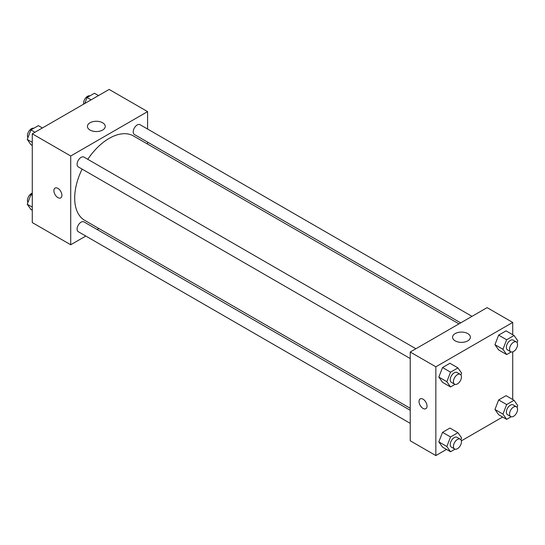 <?xml version="1.0" encoding="UTF-8"?>
<svg xmlns="http://www.w3.org/2000/svg" width="545" height="545" viewBox="0 0 545 545"><rect width="100%" height="100%" fill="white"/><g stroke="black" fill="none" stroke-linecap="round" stroke-linejoin="round"><path stroke-width="0.82" d="M85.803 236.046L70.714 244.76L32.278 222.571L32.278 133.811L109.15 89.428L147.586 111.616L147.586 129.042M147.586 142.122L147.586 144.098M90.041 122.775A8.904 5.143 180 0 1 99.742 121.658A8.904 5.143 180 0 1 105.246 126.413A8.904 5.143 180 0 1 96.336 131.556A8.904 5.143 180 0 1 87.432 126.413A8.904 5.143 180 0 1 90.041 122.775M70.714 244.76L70.714 155.999L32.278 133.811M70.714 155.999L147.586 111.616M55.072 188.079A5.661 3.27 -120 0 0 54.207 192.617A5.661 3.27 -120 0 0 57.906 197.603A5.661 3.27 60 0 1 54.2 192.617A5.661 3.27 60 0 1 55.072 188.079A5.661 3.27 60 0 1 60.733 191.35A5.661 3.27 60 0 1 60.733 197.89A5.661 3.27 60 0 1 57.899 197.603A5.661 3.27 -120 0 0 60.733 197.89M98.843 228.519L97.133 229.513M415.889 348.746L83.923 157.089A5.661 3.27 120 0 0 78.262 160.353A5.661 3.27 120 0 0 78.262 166.893L410.228 358.556M410.228 410.276L83.923 221.883A5.661 3.27 120 0 0 79.556 223.402A5.661 3.27 120 0 0 77.083 229.098A5.661 3.27 120 0 0 78.262 231.693L410.228 423.349M472.004 316.345L140.038 124.689A5.661 3.27 120 0 0 135.671 126.208A5.661 3.27 120 0 0 133.205 131.904A5.661 3.27 120 0 0 134.377 134.492L460.682 322.885M82.111 169.12A48.737 28.142 120 0 0 74.685 198.087A48.737 28.142 120 0 0 84.782 220.398L410.228 408.294M458.965 323.88L133.518 135.977A48.737 28.142 120 0 0 87.772 159.31M446.505 449.427L435.85 455.572L410.228 440.782L410.228 352.016L487.101 307.632L512.722 322.429L512.722 334.725M461.356 440.851L502.619 417.027M438.834 377.072L442.533 382.331L438.834 377.072L442.533 367.541L438.834 377.072L446.839 381.698L450.538 372.16L457.936 367.895L461.635 373.155L460.927 374.987M449.925 363.27L442.533 367.541L449.925 363.27L457.936 367.895M494.949 344.672L498.648 349.938L494.949 344.672L498.648 335.141L494.949 344.672L502.953 349.297L506.652 339.767L514.051 335.495L517.75 340.754L517.042 342.587M506.046 330.87L498.648 335.141L506.046 330.87L514.051 335.495M494.949 409.472L498.648 414.731L494.949 409.472L498.648 399.941L494.949 409.472L502.953 414.091L506.652 404.56L514.051 400.289L517.75 405.555L517.042 407.381M506.046 395.67L498.648 399.941L506.046 395.67L514.051 400.289M435.85 455.572L435.85 366.812L512.722 322.429M512.722 351.879L512.722 399.526M438.834 441.872L442.533 447.132L438.834 441.872L442.533 432.335L438.834 441.872L446.839 446.491L450.538 436.961L457.936 432.689L461.635 437.948L460.927 439.781M449.925 428.063L442.533 432.335L449.925 428.063L457.936 432.689M455.177 340.857A8.904 5.143 180 0 1 452.568 337.219A8.904 5.143 180 0 1 461.479 332.082A8.904 5.143 180 0 1 470.383 337.219A8.904 5.143 180 0 1 464.885 341.974A8.904 5.143 180 0 1 455.177 340.857M435.85 366.812L410.228 352.016M427.042 406.107A5.661 3.27 60 0 1 425.87 408.695A5.661 3.27 60 0 1 420.209 405.432A5.661 3.27 60 0 1 420.209 398.892A5.661 3.27 60 0 1 424.575 400.411A5.661 3.27 60 0 1 427.042 406.107M420.209 398.892A5.661 3.27 -120 0 0 420.209 405.425A5.661 3.27 -120 0 0 425.87 408.695M455.041 384.361L450.538 386.957L446.839 381.698M460.273 374.367L457.071 372.521A5.661 3.27 120 0 0 452.704 374.04A5.661 3.27 120 0 0 450.231 379.736A5.661 3.27 120 0 0 451.403 382.331L454.612 384.177A5.661 3.27 120 0 0 460.273 380.907A5.661 3.27 120 0 0 460.273 374.367A5.661 3.27 120 0 0 455.906 375.887A5.661 3.27 120 0 0 453.433 381.582A5.661 3.27 120 0 0 454.612 384.177M450.538 386.957L442.533 382.331M450.538 372.16L442.533 367.541M511.156 351.961L506.652 354.557L502.953 349.297M516.388 341.974L513.186 340.121A5.661 3.27 120 0 0 508.819 341.64A5.661 3.27 120 0 0 506.353 347.335A5.661 3.27 120 0 0 507.524 349.931L510.726 351.777A5.661 3.27 120 0 0 516.388 348.507A5.661 3.27 120 0 0 516.388 341.974A5.661 3.27 120 0 0 512.021 343.486A5.661 3.27 120 0 0 509.555 349.188A5.661 3.27 120 0 0 510.726 351.777M506.652 354.557L498.648 349.938M506.652 339.767L498.648 335.141M455.041 449.155L450.538 451.757L446.839 446.491M460.273 439.168L457.071 437.322A5.661 3.27 120 0 0 452.704 438.834A5.661 3.27 120 0 0 450.231 444.536A5.661 3.27 120 0 0 451.403 447.125L454.612 448.978A5.661 3.27 120 0 0 460.273 445.708A5.661 3.27 120 0 0 460.273 439.168A5.661 3.27 120 0 0 455.906 440.687A5.661 3.27 120 0 0 453.433 446.382A5.661 3.27 120 0 0 454.612 448.978M450.538 451.757L442.533 447.132M450.538 436.961L442.533 432.335M511.156 416.762L506.652 419.357L502.953 414.091M516.388 406.768L513.186 404.921A5.661 3.27 120 0 0 508.819 406.434A5.661 3.27 120 0 0 506.353 412.136A5.661 3.27 120 0 0 507.524 414.725L510.726 416.578A5.661 3.27 120 0 0 516.388 413.308A5.661 3.27 120 0 0 516.388 406.768A5.661 3.27 120 0 0 512.021 408.287A5.661 3.27 120 0 0 509.555 413.982A5.661 3.27 120 0 0 510.726 416.578M506.652 419.357L498.648 414.731M506.652 404.56L498.648 399.941M32.278 145.474L30.949 144.711L27.25 139.445L30.949 129.914L38.348 125.643L42.381 127.973M32.278 142.347L27.25 139.445M34.982 132.244L30.949 129.914M33.845 128.239A5.661 3.27 120 0 0 29.655 130.228A5.661 3.27 120 0 0 27.441 135.637A5.661 3.27 120 0 0 27.959 137.619M84.734 103.523L87.064 97.514L94.462 93.243L98.495 95.573M91.104 99.844L87.064 97.514M89.959 95.845A5.661 3.27 120 0 0 85.769 97.828A5.661 3.27 120 0 0 83.555 103.243A5.661 3.27 120 0 0 83.644 104.15M32.278 210.275L30.949 209.505L27.25 204.246L30.949 194.715L32.278 193.945M32.278 207.148L27.25 204.246M32.278 195.478L30.949 194.715M32.278 193.121A5.661 3.27 120 0 0 27.441 200.437A5.661 3.27 120 0 0 27.959 202.413"/></g></svg>
